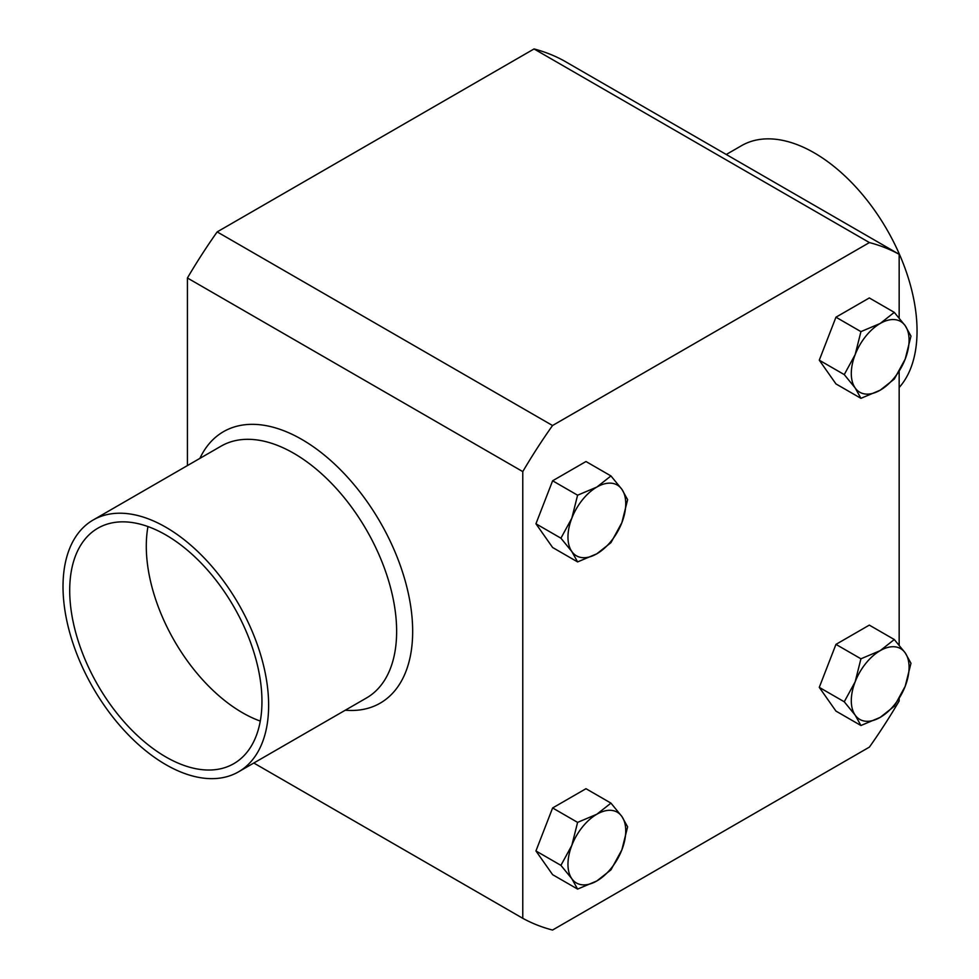 <?xml version="1.0" encoding="UTF-8"?>
<svg xmlns="http://www.w3.org/2000/svg" width="979" height="979" viewBox="0 0 979 979"><rect width="100%" height="100%" fill="white"/><g stroke="black" fill="none" stroke-linecap="round" stroke-linejoin="round"><path stroke-width="1.47" d="M71.577 569.717A135.946 78.491 60 0 1 97.851 528.207A135.946 78.491 60 0 1 211.195 574.269A135.946 78.491 60 0 1 260.084 722.147A135.946 78.491 60 0 1 233.797 763.669A135.946 78.491 60 0 1 120.454 717.595A135.946 78.491 60 0 1 71.577 569.717M266.631 727.446A145.394 83.949 60 0 1 238.521 771.844A145.394 83.949 60 0 1 117.309 722.575A145.394 83.949 60 0 1 65.018 564.418A145.394 83.949 60 0 1 93.127 520.02A145.394 83.949 60 0 1 214.352 569.288A145.394 83.949 60 0 1 266.631 727.446M726.259 154.486L741.544 145.663A145.394 83.949 60 0 1 842.87 174.078A145.394 83.949 60 0 1 914.545 303.453A145.394 83.949 60 0 1 899.163 387.513M844.253 374.602L855.169 387.965L860.933 398.331L880.194 390.193L894.292 379.081L905.208 359.073L910.972 336.091L905.208 325.713L894.292 312.362L880.194 323.474L860.933 331.624L855.169 354.606L844.253 374.602L819.276 360.186L835.956 317.196L860.933 331.624M860.933 398.331L835.956 383.915L819.276 360.186M835.956 317.196L869.315 297.946L894.292 312.362M905.208 359.073A40.861 23.594 -60 0 1 880.194 390.193A40.861 23.594 -60 0 1 855.169 387.965A40.861 23.594 -60 0 1 855.169 354.606A40.861 23.594 120 0 1 880.194 323.474A40.861 23.594 -60 0 1 905.208 325.713A40.861 23.594 -60 0 1 905.208 359.073M899.163 317.942L899.163 254.307A381.663 220.348 120 0 0 869.413 242.572L552.535 425.522A381.663 220.348 120 0 0 522.774 471.609L522.774 918.314A381.663 220.348 120 0 0 552.535 930.05L869.413 747.099A381.663 220.348 120 0 0 899.163 701.013L899.163 698.712M899.163 645.124L899.163 371.531M577.598 889.091L552.621 874.675L535.941 850.947L552.621 807.956L585.98 788.707L610.957 803.123L596.847 814.234L577.598 822.384L571.834 845.366L560.918 865.363L571.834 878.726L577.598 889.091L596.847 880.953L610.957 869.841L621.873 849.833L627.625 826.851L621.873 816.474L610.957 803.123M577.598 561.922L552.621 547.506L535.941 523.777L552.621 480.787L585.98 461.525L610.957 475.941L596.847 487.065L577.598 495.203L571.834 518.185L560.918 538.193L571.834 551.544L577.598 561.922L596.847 553.784L610.957 542.66L621.873 522.651L627.625 499.669L621.873 489.304L610.957 475.941M860.933 725.512L835.956 711.097L819.276 687.368L835.956 644.378L869.315 625.116L894.292 639.532L880.194 650.656L860.933 658.794L855.169 681.776L844.253 701.784L855.169 715.135L860.933 725.512L880.194 717.374L894.292 706.251L905.208 686.242L910.972 663.26L905.208 652.883L894.292 639.532M535.941 850.947L560.918 865.363M552.621 807.956L577.598 822.384M621.873 849.833A40.861 23.594 -60 0 1 596.847 880.953A40.861 23.594 -60 0 1 571.834 878.726A40.861 23.594 -60 0 1 571.834 845.366A40.861 23.594 120 0 1 596.847 814.234A40.861 23.594 -60 0 1 621.873 816.474A40.861 23.594 -60 0 1 621.873 849.833M869.413 242.572L534.044 48.95L217.167 231.901A381.663 220.348 120 0 0 187.417 277.987L522.774 471.609M899.163 254.307L563.794 60.686A381.663 220.348 120 0 0 534.044 48.95M552.535 425.522L217.167 231.901M522.774 918.314L253.806 763.02M535.941 523.777L560.918 538.193M552.621 480.787L577.598 495.203M621.873 522.651A40.861 23.594 -60 0 1 596.847 553.784A40.861 23.594 -60 0 1 571.834 551.544A40.861 23.594 -60 0 1 571.834 518.185A40.861 23.594 120 0 1 596.847 487.065A40.861 23.594 -60 0 1 621.873 489.304A40.861 23.594 -60 0 1 621.873 522.651M819.276 687.368L844.253 701.784M835.956 644.378L860.933 658.794M905.208 686.242A40.861 23.594 -60 0 1 880.194 717.374A40.861 23.594 -60 0 1 855.169 715.135A40.861 23.594 -60 0 1 855.169 681.776A40.861 23.594 120 0 1 880.194 650.656A40.861 23.594 -60 0 1 905.208 652.883A40.861 23.594 -60 0 1 905.208 686.242M187.417 465.588L187.417 277.987M260.279 721.082A135.946 78.491 60 0 1 147.964 526.555M199.875 458.392A156.738 90.496 60 0 1 301.838 439.436A156.738 90.496 60 0 1 410.434 604.508A156.738 90.496 60 0 1 345.269 710.216M238.521 771.844L366.525 697.954A145.394 83.949 -120 0 0 388.81 581.44A145.394 83.949 -120 0 0 293.822 453.326A145.394 83.949 -120 0 0 221.132 446.118L93.127 520.02"/></g></svg>
